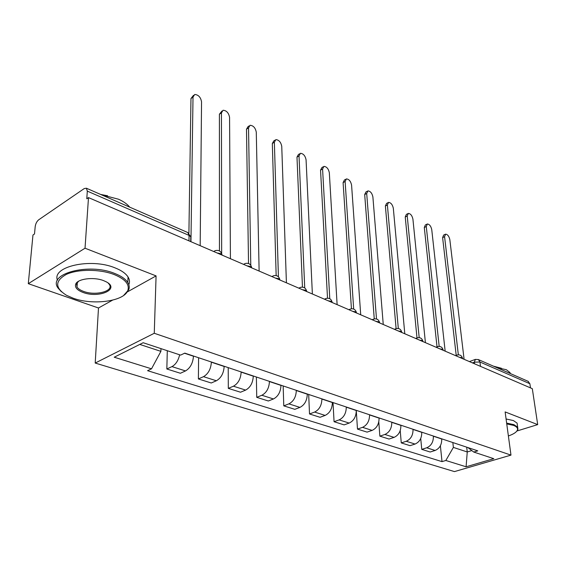 <?xml version="1.0" encoding="UTF-8"?>
<svg xmlns="http://www.w3.org/2000/svg" width="566" height="566" viewBox="0 0 566 566"><rect width="100%" height="100%" fill="white"/><g stroke="black" fill="none" stroke-linecap="round" stroke-linejoin="round"><path stroke-width="0.85" d="M85.027 248.212L28.3 283.672L98.491 307.996L95.201 363.054L454.456 471.598L510.978 455.121L154.263 333.275L156.082 275.897L85.027 248.212L88.494 197.605L532.309 388.672L537.7 424.613L505.127 411.921L510.978 455.121M28.3 283.672L32.97 235.017L34.498 233.984L35.198 226.612C35.658 223.62 36.825 221.348 38.714 219.785L84.27 188.549L86.393 188.216L187.912 232.598L189.058 235.399L87.313 191.124L86.393 188.216M528 381.272L529.875 383.727L479.947 361.999L474.322 362.176L472.405 362.884M530.498 387.894L529.875 383.727M516.935 430.995L537.7 424.613M87.313 191.124L86.782 198.758L88.494 197.605M179.641 354.79C178.311 360.57 175.743 364.504 171.951 366.612L166.836 368.99L180.391 373.263L185.514 370.935C190.247 368.098 192.9 363.195 193.466 356.226L193.466 356.021M167.295 350.708L166.836 368.99M211.373 361.999L211.373 362.198C210.863 369.074 208.246 373.9 203.512 376.666L198.39 378.937L211.238 382.991L216.368 380.762C221.094 378.046 223.697 373.277 224.164 366.464L224.164 366.259M198.595 357.733L198.39 378.937M241.144 371.926L241.151 372.124C240.734 378.852 238.166 383.543 233.44 386.203L228.317 388.375L240.515 392.224L245.644 390.094C250.363 387.477 252.91 382.835 253.285 376.171L253.285 375.98M228.218 367.617L228.317 388.375M269.416 381.357L269.423 381.555C269.098 388.135 266.579 392.705 261.867 395.259L256.738 397.332L268.341 400.99L273.463 398.959C278.168 396.441 280.665 391.92 280.962 385.396L280.955 385.205M256.37 377.006L256.738 397.332M296.294 390.321L296.301 390.512C296.053 396.957 293.584 401.407 288.893 403.869L283.778 405.857L294.822 409.338L299.93 407.393C304.614 404.966 307.062 400.558 307.281 394.177L307.274 393.986M283.163 385.941L283.778 405.857M321.884 398.86L321.891 399.044C321.714 405.355 319.288 409.692 314.618 412.069L309.517 413.972L320.045 417.291L325.139 415.423C329.794 413.081 332.2 408.786 332.355 402.532L332.341 402.348M308.682 394.452L309.517 413.972M346.272 406.996L346.286 407.173C346.166 413.357 343.788 417.595 339.14 419.887L334.06 421.712L344.1 424.882L349.172 423.078C353.807 420.821 356.17 416.633 356.262 410.506L357.486 429.099L367.072 432.12L372.124 430.393C376.73 428.207 379.05 424.118 379.078 418.111L379.064 417.934M333.02 402.575L334.06 421.712M369.541 414.758L369.556 414.935C369.499 420.991 367.164 425.123 362.544 427.337L357.486 429.099M391.764 422.172L391.778 422.349C391.778 428.285 389.486 432.325 384.894 434.462L379.864 436.153L389.033 439.046L394.056 437.384C398.627 435.268 400.905 431.271 400.891 425.384L400.87 425.208M378.788 421.925L379.864 436.153M413.017 429.261L413.031 429.431C413.081 435.254 410.824 439.202 406.268 441.275L401.266 442.902L410.039 445.668L415.034 444.062C419.576 442.025 421.819 438.112 421.748 432.339L421.734 432.162M400.219 430.592L401.266 442.902M433.358 436.046L433.379 436.216C433.471 441.926 431.25 445.789 426.729 447.791L421.755 449.362L430.16 452.015L435.12 450.465C439.633 448.484 441.834 444.664 441.721 438.997L441.706 438.827M420.722 438.459L421.755 449.362M139.774 344.418L160.893 351.359L160.97 348.621M160.893 351.359L151.518 368.82L114.226 357.21L143.163 342.727L180.589 355.108L184.785 353.127L477.754 450.854L473.756 452.057L493.793 458.686L466.094 466.787L445.831 460.476L453.38 447.409L467.247 451.965L471.832 450.578M151.518 368.82L147.577 370.68L442.018 461.63L445.831 460.476M95.201 363.054L154.263 333.275M98.491 307.996L112.528 300.171M127.654 291.745L156.082 275.897M466.695 447.161L467.247 451.965L466.094 466.787M452.842 442.541L453.38 447.409M440.376 445.767L442.018 461.63M467.962 447.586L473.756 452.057M188.903 233.234L190.975 98.512L193.494 95.336M200.18 245.686L201.546 101.816C200.682 97.211 198.404 94.763 194.725 94.472L193.013 97.076L190.947 241.717M219.459 250.929L219.41 114.226L221.964 111.007M230.419 258.704L229.57 117.367C228.714 112.917 226.556 110.54 223.089 110.25L221.448 112.86L221.667 253.441M248.531 263.501L246.493 129.204L248.071 126.586L249.082 125.935M259.122 271.064L256.278 132.189C255.429 127.874 253.37 125.574 250.101 125.277L248.531 127.895L250.773 265.213M73.17 298.211C93.298 305.619 124.52 301.246 127.874 290.358C129.685 284.309 125.058 279.017 113.985 274.468C99.828 269.034 78.066 268.97 66.364 274.383C54.761 280.955 54.817 287.931 66.519 295.31L73.17 298.211M61.397 291.745L58.135 288.158C46.964 273.873 88.43 262.574 114.551 273.399C121.067 275.925 125.482 278.96 127.789 282.505C129.31 284.946 129.628 287.344 128.758 289.7L123.621 295.452M83.068 292.452C77.217 290.224 74.747 287.5 75.653 284.281C77.273 278.833 93.553 276.654 103.472 280.587L106.189 281.797C120.558 289.035 99.05 298.643 83.068 292.452M78.66 281.203L76.573 283.637L77.004 287.033C78.172 288.787 80.372 290.245 83.612 291.419C95.668 296.089 114.212 291.129 109.309 284.408L108.134 283.035M101.321 194.746L118.464 199.204C123.501 201.446 127.251 204.1 129.72 207.156M57.463 280.227C51.619 266.558 90.864 257.763 114.848 267.796C121.343 270.343 125.744 273.406 128.043 276.979C129.649 279.597 129.911 282.158 128.829 284.656M100.621 194.435L107.59 195.765M508.381 435.962C513.56 434.164 516.574 432.176 517.423 429.997C517.982 428.151 516.687 426.608 513.539 425.377L506.747 423.899M506.641 423.099L513.949 424.663L517.664 427.188L517.932 429.403L516.793 431.143M496.898 367.674L506.322 369.711L509.987 372.57L510.355 373.56M493.411 366.152L501.419 368.261M506.082 418.982L513.383 420.559L517.091 423.113L517.388 425.257M276.166 275.557L272.324 143.481L273.831 140.87L274.935 140.191M286.41 282.809L281.748 146.332C280.906 142.144 278.946 139.908 275.861 139.618L274.361 142.229L278.422 276.781M302.456 287.103L296.98 157.115L298.423 154.504L299.605 153.803M312.375 293.987L306.072 159.831C305.237 155.77 303.362 153.591 300.454 153.301L299.018 155.919L304.727 287.96M327.516 298.162L320.547 170.147L321.927 167.536L323.179 166.821M337.117 304.642L329.327 172.743C328.499 168.788 326.702 166.673 323.95 166.383L322.578 168.993L329.78 298.714M351.429 308.753L343.095 182.613L344.411 180.009L345.72 179.288M360.712 314.802L351.578 185.089C350.75 181.247 349.038 179.181 346.427 178.898L345.119 181.502L353.679 309.05M374.26 318.899L364.688 194.548L365.94 191.952L367.306 191.223M383.253 324.502L372.888 196.918C372.067 193.183 370.426 191.166 367.95 190.884L366.697 193.48L376.503 318.962M396.101 328.627L385.382 205.989L386.578 203.399L387.986 202.678M404.796 333.777L393.32 208.26C392.507 204.616 390.922 202.656 388.573 202.373L387.385 204.963L398.315 328.485M416.993 337.923L405.235 216.969L406.374 214.387L407.824 213.665M425.413 342.656L412.918 219.141C412.119 215.589 410.598 213.679 408.355 213.396L407.223 215.979L419.187 337.619M437.016 346.859L424.295 227.504L425.377 224.935L426.863 224.214M445.159 351.153L431.745 229.591C430.945 226.124 429.481 224.256 427.351 223.98L426.276 226.549L439.181 346.385M456.21 355.377L442.612 237.628L443.638 235.074L445.159 234.359M464.092 359.304L449.836 239.63C449.043 236.255 447.635 234.423 445.598 234.154L444.579 236.708L458.34 354.804M462.571 358.653L461.778 357.67L459.394 357.28M443.192 350.304L442.343 349.286L439.874 348.882M422.958 341.595L422.045 340.534L419.498 340.109M401.818 332.497L400.827 331.386L398.195 330.94M379.701 322.974L378.626 321.813L375.909 321.339M356.545 313.005L355.384 311.788L352.568 311.293M332.263 302.548L331.011 301.275L328.096 300.758M306.779 291.582L305.428 290.245L302.407 289.7M280.007 280.057L278.543 278.649L275.401 278.076M251.835 267.923L250.25 266.452L246.988 265.843M222.155 255.146L220.443 253.596L217.047 252.952M474.52 363.797L474.322 362.176L475.398 359.382L478.447 359.608L479.947 361.999L480.499 366.372M441.721 438.997L433.379 436.216M421.748 432.339L413.031 429.431M400.891 425.384L391.778 422.349M379.078 418.111L369.556 414.935M356.262 410.506L346.286 407.173M332.355 402.532L321.891 399.044M307.281 394.177L296.301 390.512M280.962 385.396L269.423 381.555M253.285 376.171L241.151 372.124M224.164 366.464L211.373 362.198M193.466 356.226L184.523 353.248M415.034 444.062L406.268 441.275M394.056 437.384L384.894 434.462M372.124 430.393L362.544 427.337M349.172 423.078L339.14 419.887M325.139 415.423L314.618 412.069M299.93 407.393L288.893 403.869M273.463 398.959L261.867 395.259M245.644 390.094L233.44 386.203M216.368 380.762L203.512 376.666M185.514 370.935L171.951 366.612M435.12 450.465L426.729 447.791M213.743 251.523L215.073 250.696C218.724 249.748 221.037 251.12 222.021 254.827L222.021 255.089M243.677 264.414L244.979 263.572C248.502 262.681 250.738 264.011 251.693 267.577L251.7 267.867M272.097 276.647L273.364 275.791C276.767 274.949 278.932 276.25 279.866 279.682L279.873 280M299.103 288.278L300.334 287.408C303.631 286.615 305.732 287.875 306.645 291.186L306.659 291.525M324.806 299.343L325.995 298.466C329.193 297.716 331.237 298.947 332.129 302.145L332.15 302.506M349.293 309.885L350.446 309.001C353.545 308.293 355.54 309.489 356.417 312.588L356.446 312.963M372.647 319.939L373.765 319.054C376.779 318.382 378.718 319.549 379.588 322.549L379.616 322.938M394.948 329.539L396.03 328.648C398.966 328.011 400.862 329.15 401.711 332.065L401.747 332.468M416.272 338.716L417.312 337.824C420.177 337.223 422.024 338.334 422.866 341.171L422.908 341.574M436.669 347.496L437.674 346.604C440.468 346.031 442.279 347.121 443.107 349.873L443.15 350.29M456.203 355.908L457.172 355.009C459.903 354.465 461.679 355.533 462.493 358.214L462.542 358.639M190.763 238.244L190.784 236.758L189.058 235.399L188.973 240.861M478.143 359.474L528.361 381.427M187.572 232.449L190.784 236.758L190.714 241.611M193.013 97.076L190.975 98.512M221.448 112.86L219.41 114.226M248.531 127.895L246.493 129.204M274.361 142.229L272.324 143.481M299.018 155.919L296.98 157.115M322.578 168.993L320.547 170.147M345.119 181.502L343.095 182.613M366.697 193.48L364.688 194.548M387.385 204.963L385.382 205.989M407.223 215.979L405.235 216.969M426.276 226.549L424.295 227.504M444.579 236.708L442.612 237.628M243.946 264.117L243.514 264.343M272.444 276.258L271.864 276.548M299.52 287.804L298.806 288.151M325.273 298.806L324.445 299.188M349.802 309.291L348.868 309.701M373.192 319.295L372.173 319.733M395.514 328.86L394.424 329.313M416.852 338.008L415.699 338.468M437.263 346.76L436.046 347.234M456.804 355.151L455.545 355.625M469.398 361.589L475.065 359.509M127.874 290.358L128.758 289.7M76.573 283.637L75.653 284.281M77.004 287.033L77.337 282.392M128.043 276.979L127.789 282.505M517.423 429.997L517.932 429.403M509.987 372.57L510.115 373.454M517.091 423.113L517.664 427.188"/></g></svg>

